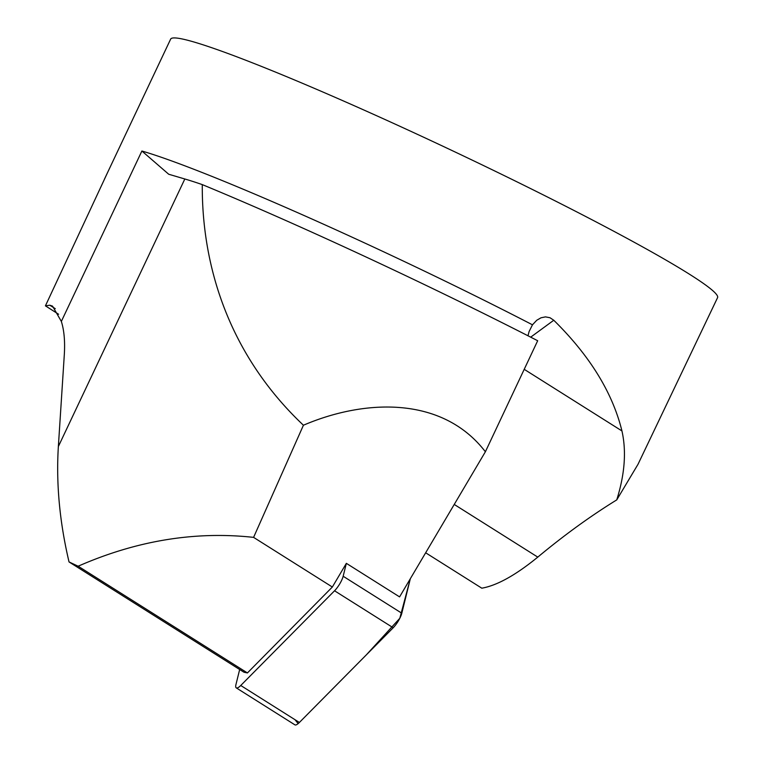 <?xml version="1.0" encoding="UTF-8"?>
<svg xmlns="http://www.w3.org/2000/svg" width="763" height="763" viewBox="0 0 763 763"><rect width="100%" height="100%" fill="white"/><g stroke="black" fill="none" stroke-linecap="round" stroke-linejoin="round"><path stroke-width="1.14" d="M78.141 566.213L69.032 561.93L243.998 672.241L247.422 672.937L332.344 587.024L253.583 537.371C195.023 530.991 136.548 540.605 78.141 566.213L247.422 672.937M69.032 561.93C59.609 521.968 56.052 483.504 58.36 446.527L64.292 354.938C65.141 341.528 64.159 330.36 61.345 321.423L52.552 306.135L49.795 305.219L45.427 305.839L58.598 314.261M239.668 669.513L235.967 684.487A12.008 3.252 -57.8 0 0 236.263 687.873A12.008 3.252 -57.8 0 0 240.746 685.489L334.547 590.781A12.008 3.252 -57.8 0 0 343.159 576.246L346.354 563.342L332.344 587.024M346.354 563.342L399.583 596.895L485.382 451.763C441.739 395.005 363.245 399.574 303.426 425.229L253.583 537.371M527.986 335.777L529.121 331.504L532.469 324.809A302.482 19.523 -154.7 0 0 141.889 151.017L61.345 321.423M485.382 451.763L537.677 340.737A347.852 22.451 -154.7 0 0 202.281 184.608A272.229 17.568 -154.7 0 0 184.827 178.99L168.709 174.241L141.889 151.017M303.426 425.229C228.194 354.108 201.747 265.038 202.281 184.608M530.695 337.16L553.776 320.25C589.789 355.711 612.517 392.602 621.94 430.933C626.528 451.315 624.792 474.3 616.742 499.899L638.011 464.295L717.573 297.637A302.482 19.523 -154.7 0 0 452.449 150.731A302.482 19.523 -154.7 0 0 170.645 39.113L104.455 179.143M108.05 171.541L45.427 305.839M553.776 320.25L549.989 317.732L545.488 316.883L541.024 317.789L536.761 320.25L532.469 324.809M616.742 499.899C590.629 515.988 564.305 535.054 537.781 557.114C515.645 575.178 496.98 585.536 481.806 588.187L425.659 552.784M240.746 685.489L299.392 722.466L366.412 654.788L399.812 618.288L410.332 578.707L401.805 613.223A12.008 3.252 122.2 0 1 393.193 627.758L299.392 722.466A12.008 3.252 122.2 0 1 294.909 724.85L236.263 687.873M298.152 723.61L295.043 719.719M184.827 178.99L58.36 446.527M621.94 430.933L524.238 369.34M537.781 557.114L454.243 504.448M49.795 305.219L55.26 308.662M343.159 576.246L401.805 613.223M393.193 627.758L334.547 590.781M168.709 174.231L169.272 174.441"/></g></svg>
